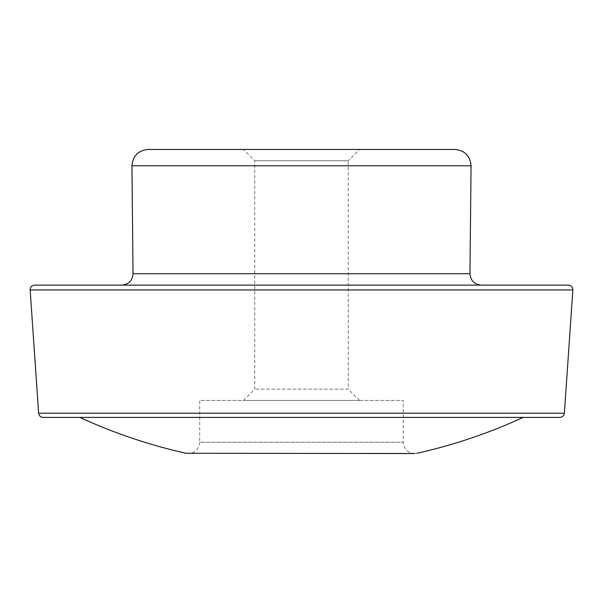<?xml version="1.0" encoding="UTF-8"?>
<svg xmlns="http://www.w3.org/2000/svg" width="603" height="603" viewBox="0 0 603 603"><rect width="100%" height="100%" fill="white"/><g stroke="black" fill="none" stroke-linecap="round" stroke-linejoin="round"><path stroke-width="0.45" stroke-dasharray="3.02 2.26" d="M417.027 453.268L185.973 453.268C194.06 453.961 198.651 450.283 199.744 442.24L403.256 442.24L199.744 442.24L199.744 400.452L403.256 400.452L199.744 400.452M359.546 400.452L243.454 400.452L359.546 400.452L348.24 389.146L254.76 389.146L348.24 389.146L348.24 160.76L254.76 160.76L348.24 160.76L359.546 149.454L243.454 149.454L359.546 149.454M79.898 417.412L523.103 417.412L79.898 417.412M243.454 400.452L254.76 389.146L254.76 160.76L243.454 149.454M43.145 417.412L559.855 417.412M34.665 285.129L568.335 285.129M481.269 285.129L121.731 285.129L481.269 285.129M131.944 165.78L471.056 165.78M38.63 413.206L564.37 413.206M30.15 289.968L572.85 289.968M133.037 273.709L469.963 273.709M414.562 453.546C407.696 452.876 403.927 449.107 403.256 442.24L403.256 400.452"/><path stroke-width="0.9" d="M454.896 149.454L148.104 149.454L454.896 149.454C464.785 150.441 470.174 155.876 471.056 165.78L131.944 165.78C132.826 155.883 138.215 150.441 148.104 149.454M79.898 417.412C113.99 433.12 149.348 445.067 185.973 453.268L414.562 453.546M572.85 289.968L564.37 413.206C563.963 415.784 562.463 417.186 559.855 417.412L43.145 417.412C40.514 417.163 39.007 415.761 38.63 413.206L30.15 289.968C30.263 287.058 31.771 285.445 34.665 285.129L568.335 285.129C571.229 285.445 572.737 287.058 572.85 289.968L30.15 289.968M481.269 285.129C474.35 284.443 470.581 280.636 469.963 273.709L471.056 165.78M564.37 413.206L38.63 413.206M469.963 273.709L133.037 273.709C132.419 280.636 128.65 284.443 121.731 285.129M417.027 453.268A529.359 529.359 0 0 0 523.103 417.412M133.037 273.709L131.944 165.78"/></g></svg>
